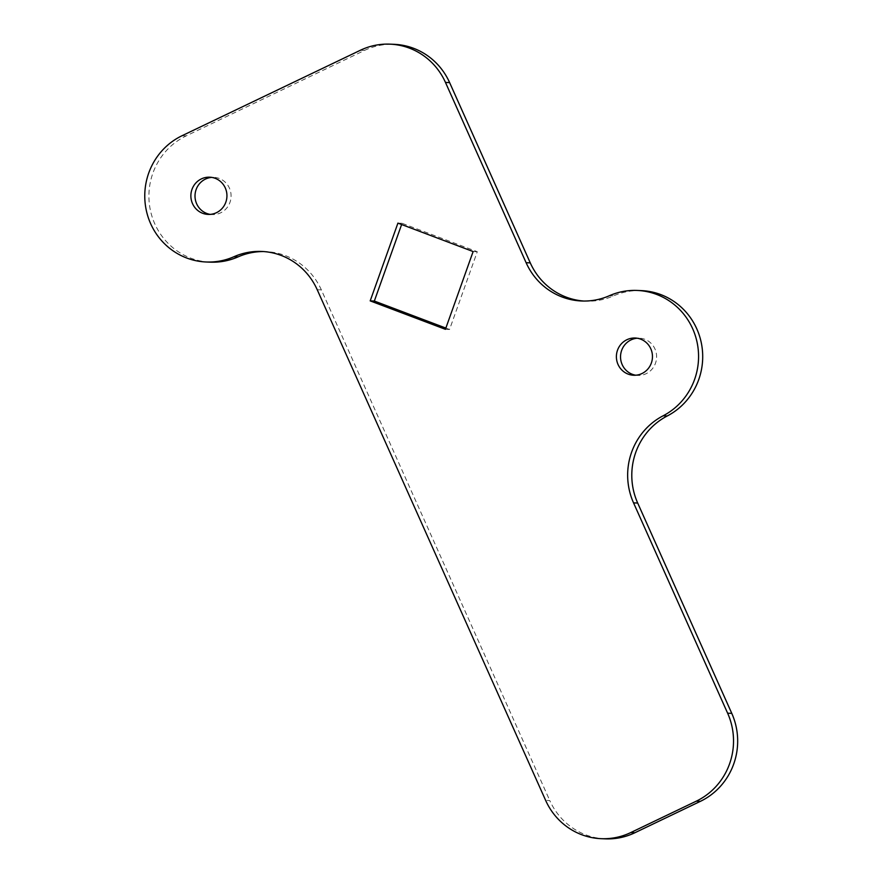 <?xml version="1.0" encoding="UTF-8"?>
<svg xmlns="http://www.w3.org/2000/svg" width="883" height="883" viewBox="0 0 883 883"><rect width="100%" height="100%" fill="white"/><g stroke="black" fill="none" stroke-linecap="round" stroke-linejoin="round"><path stroke-width="0.66" stroke-dasharray="4.42 3.31" d="M210.242 214.381A18.631 18.035 -87.7 0 0 212.317 214.58A18.631 18.035 -87.7 0 0 220.607 212.858A18.631 18.035 -87.7 0 0 230.739 192.295A18.631 18.035 -87.7 0 0 213.774 177.351A18.631 18.035 -87.7 0 0 211.699 177.395M635.771 375.209A18.631 18.035 -87.7 0 0 637.835 375.418A18.631 18.035 -87.7 0 0 646.135 373.697A18.631 18.035 -87.7 0 0 656.268 353.123A18.631 18.035 -87.7 0 0 639.303 338.178A18.631 18.035 -87.7 0 0 637.228 338.222M605.418 838.85A66.236 64.128 92.3 0 1 549.789 800.561L545.65 800.406M317.218 289.723L321.357 289.889L549.789 800.561M321.357 289.889A66.236 64.128 -87.7 0 0 265.728 251.611A66.236 64.128 -87.7 0 0 263.653 251.556M360.374 50.265L364.513 50.43L186.17 135.894A66.236 64.128 -87.7 0 0 150.132 209.017A66.236 64.128 -87.7 0 0 210.441 262.152M364.513 50.43A66.236 64.128 92.3 0 1 393.995 44.316M583.818 301.037A66.236 64.128 -87.7 0 0 585.893 301.158A66.236 64.128 -87.7 0 0 613.53 295.882L609.391 295.717M641.179 290.606A66.236 64.128 -87.7 0 0 613.53 295.882M445.86 328.079L449.557 329.48L477.284 251.721L402.063 223.289L401.622 224.525M473.133 251.556L477.284 251.721M397.913 223.123L402.063 223.289M445.418 329.315L449.557 329.48M182.03 135.728L186.17 135.894M208.167 214.414L212.317 214.58M633.696 375.253L637.835 375.418M635.164 338.023L639.303 338.178M209.635 177.185L213.774 177.351M261.589 251.445L265.728 251.611M581.742 300.993L585.893 301.158"/><path stroke-width="1.32" d="M211.699 177.395A18.631 18.035 -87.7 0 0 205.485 179.072A18.631 18.035 -87.7 0 0 195.176 198.576A18.631 18.035 -87.7 0 0 210.242 214.381M201.346 178.907A18.631 18.035 -87.7 0 0 191.214 199.47A18.631 18.035 -87.7 0 0 208.167 214.414A18.631 18.035 -87.7 0 0 216.456 212.693A18.631 18.035 -87.7 0 0 226.6 192.13A18.631 18.035 -87.7 0 0 209.635 177.185A18.631 18.035 -87.7 0 0 201.346 178.907M637.228 338.222A18.631 18.035 -87.7 0 0 631.014 339.9A18.631 18.035 -87.7 0 0 620.705 359.414A18.631 18.035 -87.7 0 0 635.771 375.209M626.875 339.734A18.631 18.035 -87.7 0 0 616.731 360.308A18.631 18.035 -87.7 0 0 633.696 375.253A18.631 18.035 -87.7 0 0 641.985 373.531A18.631 18.035 -87.7 0 0 652.118 352.968A18.631 18.035 -87.7 0 0 635.164 338.023A18.631 18.035 -87.7 0 0 626.875 339.734M317.218 289.723L545.65 800.406A66.236 64.128 -87.7 0 0 601.279 838.684A66.236 64.128 -87.7 0 0 630.76 832.57L696.268 801.179A66.236 64.128 -87.7 0 0 727.625 713.199L633.553 502.88A66.236 64.128 92.3 0 1 663.111 415.805A66.236 64.128 -87.7 0 0 697.14 342.571A66.236 64.128 -87.7 0 0 637.04 290.441A66.236 64.128 -87.7 0 0 609.391 295.717A66.236 64.128 92.3 0 1 581.742 300.993A66.236 64.128 92.3 0 1 526.113 262.715L445.474 82.439A66.236 64.128 -87.7 0 0 389.844 44.15A66.236 64.128 -87.7 0 0 360.374 50.265L182.03 135.728A66.236 64.128 -87.7 0 0 145.993 208.863A66.236 64.128 -87.7 0 0 206.302 261.997A66.236 64.128 -87.7 0 0 233.94 256.721A66.236 64.128 92.3 0 1 261.589 251.445A66.236 64.128 92.3 0 1 317.218 289.723M397.913 223.123L370.198 300.882L445.418 329.315L473.133 251.556L397.913 223.123M630.76 832.57L634.899 832.735L700.407 801.334L696.268 801.179M634.899 832.735A66.236 64.128 92.3 0 1 605.418 838.85L601.279 838.684M263.653 251.556A66.236 64.128 -87.7 0 0 238.09 256.876L233.94 256.721M206.302 261.997L210.441 262.152A66.236 64.128 -87.7 0 0 238.09 256.876M389.844 44.15L393.995 44.316A66.236 64.128 92.3 0 1 449.624 82.594L445.474 82.439M526.113 262.715L530.264 262.869L449.624 82.594M530.264 262.869A66.236 64.128 -87.7 0 0 583.818 301.037M663.111 415.805L667.25 415.97A66.236 64.128 -87.7 0 0 701.279 342.725A66.236 64.128 -87.7 0 0 641.179 290.606L637.04 290.441M667.25 415.97A66.236 64.128 -87.7 0 0 637.692 503.045L633.553 502.88M727.625 713.199L731.775 713.365L637.692 503.045M731.775 713.365A66.236 64.128 92.3 0 1 700.407 801.334M401.622 224.525L374.337 301.048L445.86 328.079M370.198 300.882L374.337 301.048"/></g></svg>
